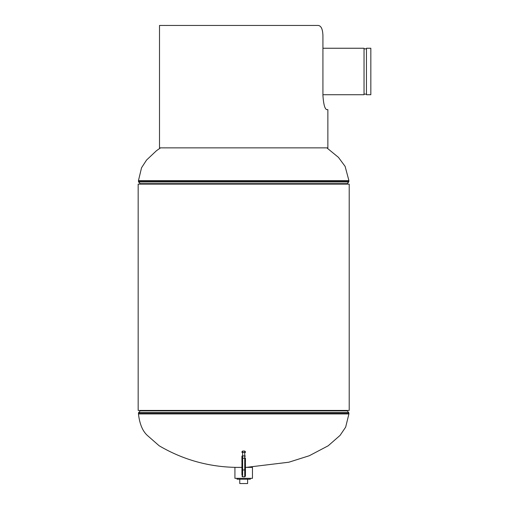 <?xml version="1.0" encoding="UTF-8"?>
<svg xmlns="http://www.w3.org/2000/svg" width="509" height="509" viewBox="0 0 509 509"><rect width="100%" height="100%" fill="white"/><g stroke="black" fill="none" stroke-linecap="round" stroke-linejoin="round"><path stroke-width="0.76" d="M138.168 184.124L349.212 184.124L349.212 410.426L138.168 410.426L138.168 184.124L138.168 410.426M245.44 467.383L252.458 467.383L252.458 478.339L234.923 478.339L234.923 467.383L241.934 467.383C212.196 467.892 184.608 460.69 159.171 445.782L147.298 435.386C142.545 431.028 139.6 423.882 138.467 413.951L348.913 413.951L345.656 427.14L340.076 435.386L328.203 445.782L309.262 455.746L288.819 462.223L246.318 467.37M250.352 478.339L250.352 479.198L237.022 479.198L237.022 478.339M239.758 479.198L239.758 483.55L247.616 483.55L247.616 479.198M364.037 94.127L366.448 94.127M364.037 48.845L366.448 48.845M364.037 48.247L364.037 94.725L322.929 94.725L322.935 95.597C323.546 104.205 324.787 108.881 326.663 109.626C324.78 108.881 323.533 104.205 322.929 95.597L322.929 35.974L322.935 48.247L364.037 48.247M370.832 48.247L370.832 94.725L366.448 94.725L366.448 48.247L370.832 48.247M241.934 462.261L241.934 456.439M241.934 457.725L241.934 458.704M241.934 471.601L241.934 465.85M241.934 475.075L241.934 462.891M245.44 458.704L245.44 462.261M245.44 466.524L245.44 471.601M245.44 462.891L245.44 476.144L244.74 476.844L244.74 451.05L245.44 451.757M326.854 109.626L327.866 109.626L327.866 147.864L159.508 147.864L159.508 25.45L318.271 25.45C321.23 25.819 322.782 29.325 322.935 35.974C322.77 29.325 321.217 25.819 318.252 25.45M159.508 147.864L159.508 25.45M140.357 410.426L140.179 410.897L347.202 410.897L348.729 412.589L138.645 412.589L138.467 413.06L348.913 413.06L348.729 412.589M326.854 147.864L338.447 157.37L345.115 166.379L348.913 180.6L138.467 180.6L141.54 167.773L146.56 160.049L156.435 150.74L160.52 147.864M348.913 180.6L348.729 181.968L347.202 183.654L140.179 183.654L140.357 184.124M348.729 181.968L138.645 181.968L138.467 181.497L348.913 181.497M244.74 451.05L242.634 451.05L242.634 455.829L245.44 456.083M241.934 456.083L242.634 455.829L242.634 458.335L245.44 458.087M241.934 452.425L245.44 452.425M241.934 458.087L242.634 458.335L242.634 470.055L245.44 469.807M241.934 469.807L242.634 470.055L242.634 476.844L244.74 476.844M348.913 413.951L348.913 413.06M138.467 413.951L138.467 413.06M140.179 410.897L138.645 412.589M347.202 410.897L347.017 410.426M138.467 180.6L138.467 181.497M140.179 183.654L138.645 181.968M347.202 183.654L347.017 184.124M242.634 451.05L241.934 451.757M242.634 476.844L241.934 476.144"/></g></svg>
